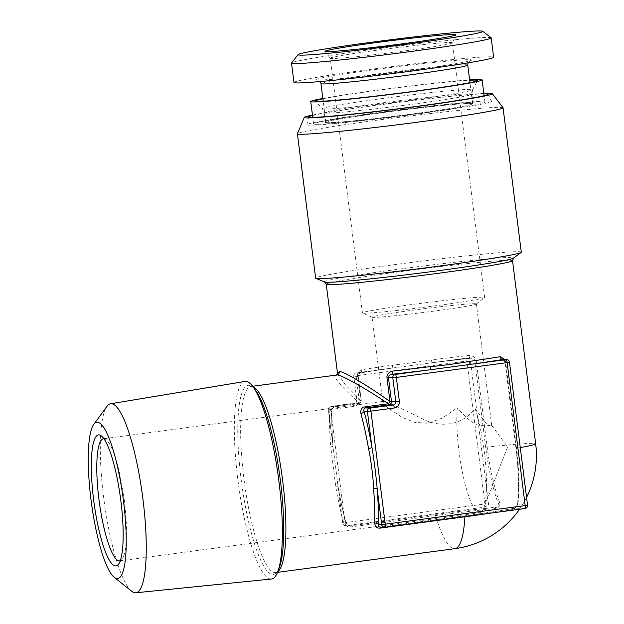 <?xml version="1.0" encoding="UTF-8"?>
<svg xmlns="http://www.w3.org/2000/svg" width="624" height="624" viewBox="0 0 624 624"><rect width="100%" height="100%" fill="white"/><g stroke="black" fill="none" stroke-linecap="round" stroke-linejoin="round"><path stroke-width="0.47" stroke-dasharray="3.12 2.34" d="M354.034 406.38A3.003 0.608 82.4 0 1 354.26 403.424L358.628 403.595A3.003 0.608 -97.6 0 0 358.644 403.595L335.322 406.715L330.954 406.544A3.003 0.608 82.4 0 0 330.931 406.544A3.003 0.608 82.4 0 0 330.712 409.492L328.349 409.898L333.044 446.051A3.003 0.733 175.4 0 0 332.966 445.903L328.419 409.906A3.003 2.941 -87.7 0 1 330.954 406.544L354.276 403.424A3.003 2.941 92.3 0 0 356.819 400.054L361.163 400.226A3.003 2.941 -87.7 0 1 358.628 403.595L335.306 406.715C333.778 406.871 332.608 407.987 331.781 410.046A96.884 19.695 -97.6 0 0 332.966 445.903L342.646 523.084A3.003 3.003 0 0 0 345.509 525.704L350.353 525.86L434.905 514.558A73.523 2.558 172.8 0 1 495.893 507.374C498.225 507.351 499.067 506.236 498.436 504.005L484.949 503.974L345.01 522.678L330.712 409.492L354.034 406.38A6.006 5.881 -87.7 0 0 359.112 399.641L356.101 375.812L466.892 361L484.949 503.974A3.003 0.608 -97.6 0 0 485.948 506.977L346.008 525.681A3.003 2.941 -87.7 0 1 342.716 523.091L338.169 487.094A3.003 0.53 170.3 0 0 338.216 486.977C340.462 500.035 343.075 511.984 346.063 522.818A3.003 1.646 164.6 0 1 346.086 523.232L350.353 525.86L346.008 525.681A3.003 0.608 -97.6 0 1 345.01 522.678L342.646 523.084L346.086 523.232A96.884 19.695 -97.6 0 1 338.169 487.094L337.264 480.464L338.216 486.977M333.044 446.066A3.003 0.733 175.4 0 1 330.736 446.956L335.774 486.876A93.873 19.079 -97.6 0 0 343.442 521.882C345.251 525.712 347.755 527.389 350.953 526.913L435.505 515.611A93.873 19.079 -97.6 0 0 454.28 548.675A93.873 19.079 82.4 0 0 454.966 548.644M338.208 486.97A3.003 0.53 170.3 0 0 335.774 486.876M359.112 399.641L356.756 400.039C356.795 401.895 355.969 403.026 354.26 403.424A3.003 0.608 82.4 0 1 354.276 403.424L330.931 406.544A3.003 3.003 0 0 0 328.349 409.898L331.781 410.046A3.003 1.817 -178.5 0 1 331.874 410.506C331.609 421.2 331.999 433.048 333.044 446.051M331.867 410.537A3.003 1.817 -178.5 0 1 329.589 412.207A93.873 19.079 -97.6 0 0 330.736 446.956M385.047 527.241L380.632 527.069A3.003 0.608 -97.6 0 0 380.554 527.108M527.545 505.183L517.53 504.777L514.995 508.139A3.003 2.668 -101 0 0 513.107 509.402A71.245 2.473 172.8 0 1 491.556 513.006M502.757 359.479L505.073 362.029L515.986 448.406A73.523 14.945 82.4 0 1 517.53 504.777A3.003 2.348 -172.5 0 1 517.468 503.997C517.772 505.276 514.808 508.864 514.792 508.17C504.02 510.237 487.484 512.772 465.176 515.775L380.656 527.069L465.176 515.775A3.003 0.608 -97.6 0 0 465.176 515.775A3.003 0.608 -97.6 0 0 464.88 516.571M517.475 503.974A3.003 2.348 -172.5 0 1 518.029 502.874C517.772 505.713 516.134 507.889 513.107 509.402M506.626 359.588A3.003 2.941 -87.7 0 1 509.418 362.201L527.483 505.175A3.003 2.941 -87.7 0 1 524.94 508.544L514.995 508.139A73.523 2.558 172.8 0 1 465.2 515.767M499.528 502.133A3.003 2.215 -20.7 0 0 498.436 504.005A73.523 14.945 82.4 0 1 485.683 447.19L474.77 360.812L466.892 361A3.003 0.608 82.4 0 1 467.111 358.051A3.003 0.608 82.4 0 1 467.134 358.051A3.003 2.941 -87.7 0 1 470.426 360.641L488.483 503.607A3.003 2.941 -87.7 0 1 485.948 506.977L495.893 507.374A3.003 1.895 84.4 0 0 494.606 508.654C498.287 508.583 499.925 506.407 499.528 502.133A71.245 14.485 82.4 0 1 487.172 447.073L476.26 360.695C475.94 357.591 473.491 355.844 468.905 355.454A93.873 3.26 -7.2 0 0 431.504 359.892C419.679 361.897 400.99 364.283 392.434 365.11A93.873 3.26 -7.2 0 0 361.553 369.806C358.457 371.054 357.139 373.3 357.607 376.553L360.617 400.382A3.003 1.958 132.9 0 1 358.964 402.574L335.642 405.694C332.592 406.021 330.58 408.19 329.589 412.207M337.514 373.37L345.665 385.109L360.617 400.382L361.234 400.241L358.223 376.412L357.607 376.553M336.742 375.079C329.199 373.768 345.454 390.866 358.964 402.574A3.003 0.608 -97.6 0 1 358.644 403.595A3.003 3.003 0 0 0 361.234 400.241L358.223 376.412C358.558 373.643 359.096 372.497 359.83 372.98A3.003 2.223 -99.4 0 1 359.713 372.996L358.153 376.397L353.808 376.225A3.003 2.941 -87.7 0 1 356.343 372.856A3.003 0.608 82.4 0 1 356.343 372.856L391.583 368.144A96.884 3.37 -7.2 0 0 359.713 372.996L356.343 372.856L391.583 368.144M504.91 359.518L505.619 361.873L516.532 448.25A71.245 14.485 82.4 0 1 518.029 502.874M476.26 360.695L474.77 360.812C474.614 359.26 473.187 358.387 470.504 358.184L467.134 358.051L391.63 368.144A3.003 1.225 -98.1 0 0 392.434 365.11M471.151 358.168L430.911 362.887L467.111 358.051A3.003 3.003 0 0 1 467.626 358.028L470.504 358.184A96.884 3.37 -7.2 0 0 431.902 362.762L431.504 359.892M509.48 362.216L505.619 361.873M359.837 372.973A3.003 2.223 -99.4 0 0 361.553 369.806M356.101 375.812A3.003 0.608 82.4 0 1 356.327 372.856A3.003 3.003 0 0 0 353.746 376.21L356.819 400.054L353.746 376.21L356.101 375.812M470.449 358.192A3.003 1.24 -96.3 0 1 468.905 355.454M346.055 522.795A3.003 1.646 164.6 0 0 343.442 521.882M271.417 579.017A99.668 20.257 82.4 0 1 270.832 579.033A99.668 20.257 82.4 0 1 238.072 481.463A99.668 20.257 82.4 0 1 245.006 381.443M131.656 591.24A95.347 19.383 82.4 0 1 104.075 500.83A95.347 19.383 82.4 0 1 106.938 406.349M120.26 560.75A61.581 12.519 -97.6 0 0 122.179 559.19A61.581 12.519 -97.6 0 0 124.028 498.163A61.581 12.519 -97.6 0 0 106.22 439.772A61.581 12.519 -97.6 0 0 103.958 438.766M491.603 425.303L507.593 446.893L483.623 508.404A61.581 12.519 -97.6 0 1 479.84 512.733A61.581 12.519 -97.6 0 1 479.396 512.756A61.581 12.519 82.4 0 1 462.852 474.334A61.581 12.519 82.4 0 1 457.283 407.768C464.732 416.567 471.292 422.276 476.97 424.882C484.162 426.098 488.686 426.098 490.526 424.889L491.728 425.599L489.606 426.091L484.778 421.668L475.067 408.478C462.306 425.825 439.85 428.181 422.222 418.696C402.028 408.704 389.22 402.925 383.791 401.349L382.769 402.051L387.761 407.659L401.716 417.121L414.172 422.292L428.009 423.314L442.541 417.971L457.283 407.768M475.223 303.724A52.572 1.825 -7.2 0 0 418.642 309.418A52.572 1.825 -7.2 0 0 372.044 317.132A52.572 1.825 -7.2 0 0 372.146 317.226A52.572 1.825 -7.2 0 0 373.183 317.366A52.572 1.825 -7.2 0 0 428.259 311.867A52.572 1.825 -7.2 0 0 476.284 304.067A52.572 1.825 -7.2 0 0 476.354 303.958A52.572 1.825 -7.2 0 0 475.223 303.724M483.623 508.404A61.581 12.519 -97.6 0 0 475.067 408.478M372.146 317.226L362.544 313.006A61.581 2.137 172.8 0 0 363.753 313.162A61.581 2.137 -7.2 0 0 428.275 306.727A61.581 2.137 -7.2 0 0 484.536 297.593A61.581 2.137 -7.2 0 0 484.622 297.453A61.581 2.137 -7.2 0 0 483.288 297.188A61.581 2.137 172.8 0 0 417.011 303.849A61.581 2.137 172.8 0 0 362.427 312.889L330.252 58.227A61.581 2.137 -7.2 0 0 330.268 58.266A61.581 2.137 -7.2 0 0 404.04 51.012A61.581 2.137 172.8 0 0 452.439 42.83L455.801 34.843M484.622 297.453L452.447 42.791A61.581 2.137 172.8 0 0 378.659 49.998A61.581 2.137 -7.2 0 0 330.252 58.227M491.119 37.783A100.636 3.494 172.8 0 0 370.617 49.678A100.636 3.494 -7.2 0 0 291.556 62.993M293.951 82.477A100.636 3.494 -7.2 0 1 373.058 69.038A100.636 3.494 172.8 0 1 493.639 57.252M414.492 113.669A73.975 2.574 -7.2 0 0 472.641 103.787A73.975 2.574 -7.2 0 0 384.01 112.445A73.975 2.574 -7.2 0 0 325.861 122.327A73.975 2.574 -7.2 0 0 414.492 113.669M489.629 100.979A93.124 3.237 172.8 0 1 491.634 101.345A93.124 3.237 172.8 0 1 409.679 114.98A93.124 3.237 172.8 0 1 308.872 125.135A93.124 3.237 172.8 0 1 306.86 124.683A93.124 3.237 172.8 0 1 389.984 110.978A93.124 3.237 172.8 0 1 489.629 100.979M315.432 124.262A86.369 3.003 -7.2 0 0 408.385 114.91A86.369 3.003 -7.2 0 0 484.942 102.235A86.369 3.003 -7.2 0 0 483.07 101.852A86.369 3.003 -7.2 0 0 390.117 111.205A86.369 3.003 -7.2 0 0 313.568 123.88A86.369 3.003 -7.2 0 0 315.432 124.262M327.093 122.702A74.35 2.582 -7.2 0 0 407.113 114.652A74.35 2.582 -7.2 0 0 473.015 103.74A74.35 2.582 -7.2 0 0 471.409 103.412A74.35 2.582 -7.2 0 0 391.388 111.462A74.35 2.582 -7.2 0 0 325.486 122.374A74.35 2.582 -7.2 0 0 327.093 122.702M483.881 93.865A90.394 3.143 -7.2 0 0 397.917 102.492A90.394 3.143 -7.2 0 0 312.507 115.518M483.826 93.436A94.801 3.292 -7.2 0 0 397.901 102.344A94.801 3.292 -7.2 0 0 312.452 115.089M503.022 107.734A103.639 3.604 172.8 0 0 500.815 107.351A103.639 3.604 -7.2 0 0 390.296 118.435A103.639 3.604 -7.2 0 0 297.422 133.708M521.29 252.158A103.639 3.604 -7.2 0 0 519.051 251.706A103.639 3.604 -7.2 0 0 407.503 262.922A103.639 3.604 -7.2 0 0 315.643 278.14M322.889 98.795A81.713 2.839 172.8 0 1 396.076 87.898A81.713 2.839 172.8 0 1 469.669 80.246M322.842 98.452A86.369 3.003 172.8 0 1 469.63 79.911M253.071 386.818A93.873 19.079 -97.6 0 0 251.511 386.474A93.873 19.079 -97.6 0 0 250.832 386.506A93.873 19.079 -97.6 0 0 244.14 480.425A93.873 19.079 -97.6 0 0 275.028 572.629A93.873 19.079 -97.6 0 0 275.714 572.598A93.873 19.079 -97.6 0 0 277.781 571.709M485.683 447.19L487.172 447.073A93.873 3.26 -7.2 0 1 533.629 443.414A93.873 3.26 172.8 0 1 535.665 443.828M520.268 447.595A93.873 3.26 172.8 0 1 516.532 448.25L515.915 448.391C518.677 471.151 519.199 489.684 517.468 503.997M326.251 284.224A93.873 3.26 172.8 0 1 409.461 270.442A93.873 3.26 172.8 0 1 510.494 260.278A93.873 3.26 172.8 0 1 512.522 260.692M515.986 448.406L505.003 362.014C504.332 359.962 503.693 359.104 503.1 359.447M434.905 514.558A3.003 0.608 82.4 0 1 435.505 515.611A71.245 2.473 172.8 0 1 494.606 508.654M350.353 525.86A3.003 0.608 82.4 0 1 350.953 526.913M331.874 410.506C331.399 409.25 332.553 407.987 335.322 406.715A3.003 0.608 -97.6 0 0 335.642 405.694M252.65 386.264L251.02 386.498C251.581 386.077 253.196 387.496 255.863 390.749A95.378 19.383 -97.6 0 0 248.804 385.32A95.378 19.383 -97.6 0 0 241.098 479.099A95.378 19.383 -97.6 0 0 272.696 574.462A95.378 19.383 -97.6 0 0 279.451 567.185C277.493 571.366 276.245 573.175 275.714 572.598L277.524 572.356M377.629 69.217A78.484 2.73 -7.2 0 0 317.632 80.051A78.484 2.73 -7.2 0 0 409.968 70.512A78.484 2.73 172.8 0 0 469.966 59.686A78.484 2.73 172.8 0 0 377.629 69.217M467.75 65.06A73.975 2.574 172.8 0 0 379.119 73.726A73.975 2.574 -7.2 0 0 320.97 83.608M324.636 282.009A95.378 3.315 172.8 0 1 406.146 268.195A95.378 3.315 172.8 0 1 511.625 257.501A95.378 3.315 172.8 0 1 513.544 258.141M325.486 122.374L324.277 112.811A74.35 2.582 172.8 0 0 325.884 113.131A74.35 2.582 -7.2 0 0 405.904 105.089A74.35 2.582 -7.2 0 0 471.806 94.169A74.35 2.582 -7.2 0 0 470.2 93.842A74.35 2.582 172.8 0 0 390.179 101.891A74.35 2.582 172.8 0 0 324.277 112.811L322.421 108.771A75.707 2.629 172.8 0 1 388.588 97.711A75.707 2.629 172.8 0 1 470.98 89.396A75.707 2.629 -7.2 0 1 472.602 89.794L477.485 80.551M473.015 103.74L471.806 94.169L472.602 89.794A75.707 2.629 -7.2 0 1 404.602 100.963A75.707 2.629 -7.2 0 1 324.028 109.044A75.707 2.629 172.8 0 1 322.421 108.771L315.393 101.026M391.63 368.144L359.83 372.98M519.542 509.262A93.873 93.873 0 0 0 526.562 497.429M349.846 525.884C347.264 525.104 346 524.082 346.063 522.818M106.22 439.772L101.447 435.958M122.179 559.19L118.583 564.119M383.393 401.365L103.467 438.781M382.769 402.051L372.044 317.132M491.728 425.599L476.354 303.958M479.84 512.733L119.785 560.867M476.284 304.067L484.536 297.593M330.268 58.266L325.026 51.363M468.039 62.852L469.927 60.754C470.176 60.778 466.245 62.033 449.53 64.748L409.937 70.52L338.684 78.757C321.82 80.285 317.569 80.059 317.795 79.973L320.143 81.541M472.641 103.787L469.973 82.641M487.976 94.24L491.634 101.345M308.638 116.899L306.86 124.683M484.942 102.235L484.115 95.706M313.568 123.88L312.741 117.351M325.861 122.327L323.193 101.182"/><path stroke-width="0.94" d="M380.656 527.069C379.057 527.257 378.292 526.406 378.339 524.519A3.003 1.817 1.5 0 0 374.704 523.138A93.873 19.079 -97.6 0 0 373.558 488.389C373.253 476.837 370.617 457.673 368.519 448.477A93.873 19.079 -97.6 0 0 360.851 413.462C360.415 409.461 361.795 407.269 365.001 406.871L388.323 403.751C368.3 390.094 339.3 373.425 336.742 375.079L336.133 375.102L337.514 373.37M368.519 448.477A3.003 0.53 -9.7 0 0 371.959 447.47A96.884 19.695 -97.6 0 0 364.042 411.333L367.411 411.473A3.003 2.941 -87.7 0 1 369.946 408.104A3.003 0.608 -97.6 0 1 370.945 411.107L367.411 411.473L371.959 447.47C373.636 456.979 376.241 476.767 377.161 488.662L381.709 524.659L525.182 505.588L507.125 362.614L396.334 377.426L399.344 401.255A6.006 5.881 92.3 0 1 394.267 407.987L370.945 411.107L385.242 524.293A3.003 0.608 82.4 0 1 385.024 527.249A3.003 2.941 -87.7 0 1 381.709 524.659L378.339 524.519A96.884 19.695 -97.6 0 0 377.161 488.662A3.003 0.733 -4.6 0 0 373.558 488.389M380.172 527.093L384.501 527.272A3.003 3.003 0 0 0 385.024 527.249A3.003 0.608 82.4 0 1 385 527.249L524.963 508.537A3.003 0.608 82.4 0 1 524.94 508.544L385.047 527.241M380.554 527.108A3.003 0.608 -97.6 0 0 380.312 528.091C377.099 528.458 375.227 526.804 374.704 523.138M527.545 505.183L525.182 505.588A3.003 0.608 82.4 0 1 524.963 508.537A3.003 3.003 0 0 0 527.545 505.183L509.48 362.216A3.003 3.003 0 0 0 506.626 359.588L502.757 359.479A3.003 2.223 80.6 0 1 500.167 356.71L504.91 359.518M360.851 413.462A3.003 1.646 -15.4 0 0 364.042 411.333C363.488 409.266 364.01 408.127 365.602 407.932A3.003 0.608 82.4 0 1 365.001 406.871M394.267 407.987A3.003 0.608 -97.6 0 0 393.276 404.984L369.946 408.104L365.602 407.932L388.924 404.812A3.003 0.608 82.4 0 1 388.323 403.751A3.003 1.092 124.3 0 0 389.977 401.56C370.383 387.332 341.897 369.977 339.284 371.709L337.498 373.3L326.251 284.224A93.873 3.26 172.8 0 0 328.286 284.638A93.873 3.26 172.8 0 0 429.32 274.474A93.873 3.26 172.8 0 0 512.522 260.692L535.665 443.828A93.873 3.26 172.8 0 1 520.268 447.595M399.344 401.255L395.811 401.614L392.8 377.793A3.003 2.941 -87.7 0 1 395.343 374.423A3.003 0.608 -97.6 0 1 396.334 377.426L388.456 377.614L391.466 401.443L395.811 401.614A3.003 2.941 92.3 0 1 393.276 404.984L388.924 404.812A3.003 2.941 92.3 0 0 391.466 401.443L389.977 401.56L386.966 377.731C386.654 374.416 388.596 372.185 392.816 371.054A93.873 3.26 -7.2 0 0 430.217 366.623C442.174 365.672 460.832 363.035 469.287 361.405A93.873 3.26 -7.2 0 0 500.167 356.71M509.48 362.216L507.125 362.614A3.003 0.608 -97.6 0 0 506.126 359.611A3.003 2.941 -87.7 0 1 506.626 359.588M386.966 377.731L388.456 377.614C388.315 375.952 389.485 374.845 391.973 374.283A96.884 3.37 -7.2 0 0 430.576 369.712L470.894 364.322A3.003 1.225 81.9 0 1 469.287 361.405M392.816 371.054A3.003 1.24 83.7 0 1 391.973 374.283L395.343 374.423L430.576 369.712L430.217 366.623M245.856 381.389A99.668 20.257 82.4 0 1 253.243 387.059A99.668 20.257 82.4 0 1 278.421 477.524A99.668 20.257 82.4 0 1 277.883 571.428A99.668 20.257 82.4 0 1 271.417 579.017L135.798 592.784A95.347 19.383 -97.6 0 0 142.756 497.679A95.347 19.383 -97.6 0 0 111.345 403.728A95.347 19.383 82.4 0 0 110.534 403.775L245.006 381.443A99.668 20.257 82.4 0 1 245.856 381.389M114.169 577.27A78.819 16.021 82.4 0 1 91.369 502.531A78.819 16.021 82.4 0 1 93.74 424.421A78.819 16.021 82.4 0 1 97.375 422.253A78.819 16.021 82.4 0 1 123.49 501.056A78.819 16.021 82.4 0 1 117.125 578.565A78.819 16.021 82.4 0 1 114.169 577.27L131.656 591.24A95.347 19.383 82.4 0 0 135.229 592.8A95.347 19.383 -97.6 0 0 135.798 592.784M93.74 424.421L106.938 406.349A95.347 19.383 82.4 0 1 110.534 403.775M115.526 565.937A66.089 13.432 -97.6 0 0 118.583 564.119A66.089 13.432 -97.6 0 0 120.565 498.631A66.089 13.432 -97.6 0 0 101.447 435.958A66.089 13.432 -97.6 0 0 98.974 434.881A66.089 13.432 -97.6 0 0 93.631 499.863A66.089 13.432 -97.6 0 0 115.526 565.937M103.958 438.766A61.581 12.519 -97.6 0 0 103.912 438.766A61.581 12.519 82.4 0 0 103.467 438.781A61.581 12.519 82.4 0 0 99.076 500.401A61.581 12.519 82.4 0 0 119.34 560.882A61.581 12.519 -97.6 0 0 119.785 560.867A61.581 12.519 -97.6 0 0 120.26 560.75M376.826 42.518A65.918 2.293 172.8 0 1 455.801 34.843A65.918 2.293 172.8 0 1 403.993 43.602A65.918 2.293 -7.2 0 1 325.026 51.363A65.918 2.293 -7.2 0 1 376.826 42.518M482.734 31.286A93.124 3.237 172.8 0 0 371.225 42.292A93.124 3.237 -7.2 0 0 298.061 54.616A93.124 3.237 -7.2 0 0 409.594 43.828A93.124 3.237 172.8 0 0 482.734 31.286L491.119 37.783A100.636 3.494 172.8 0 1 491.189 37.892A100.636 3.494 172.8 0 1 412.082 51.34A100.636 3.494 -7.2 0 1 291.509 63.118A100.636 3.494 -7.2 0 1 291.556 62.993L298.061 54.616M491.189 37.892L493.639 57.252A100.636 3.494 172.8 0 1 414.531 70.699A100.636 3.494 -7.2 0 1 293.951 82.477L291.509 63.118M483.881 93.865A90.394 3.143 -7.2 0 1 486.034 93.881A90.394 3.143 172.8 0 1 487.976 94.24A90.394 3.143 172.8 0 1 408.431 107.476A90.394 3.143 172.8 0 1 310.588 117.335A90.394 3.143 -7.2 0 1 308.638 116.899A90.394 3.143 -7.2 0 1 312.507 115.518M312.452 115.089A94.801 3.292 -7.2 0 0 304.27 117.421A94.801 3.292 -7.2 0 0 306.314 117.905A94.801 3.292 172.8 0 0 409.274 107.523A94.801 3.292 172.8 0 0 492.336 93.662A94.801 3.292 172.8 0 0 490.316 93.311A94.801 3.292 -7.2 0 0 483.826 93.436M304.27 117.421L297.422 133.708A103.639 3.604 -7.2 0 0 297.406 133.786A103.639 3.604 -7.2 0 0 299.645 134.238A103.639 3.604 172.8 0 0 411.193 123.022A103.639 3.604 172.8 0 0 503.053 107.804L521.29 252.158A103.639 3.604 -7.2 0 1 521.126 252.4A103.639 3.604 -7.2 0 1 426.34 267.774A103.639 3.604 -7.2 0 1 317.881 278.593A103.639 3.604 -7.2 0 1 315.861 278.327A103.639 3.604 -7.2 0 1 315.643 278.14L297.406 133.786M492.336 93.662L503.022 107.734A103.639 3.604 172.8 0 1 503.053 107.804M469.669 80.246A81.713 2.839 172.8 0 1 475.73 80.114A81.713 2.839 -7.2 0 1 477.485 80.551A81.713 2.839 -7.2 0 1 404.087 92.602A81.713 2.839 -7.2 0 1 317.132 101.314A81.713 2.839 172.8 0 1 315.393 101.026A81.713 2.839 172.8 0 1 322.889 98.795M312.741 117.351L310.744 101.54A86.369 3.003 172.8 0 0 312.608 101.923A86.369 3.003 -7.2 0 0 405.561 92.57A86.369 3.003 -7.2 0 0 482.118 79.895A86.369 3.003 -7.2 0 0 480.246 79.513A86.369 3.003 172.8 0 0 469.63 79.911M310.744 101.54A86.369 3.003 172.8 0 1 322.842 98.452M277.781 571.709A93.873 19.079 -97.6 0 0 282.188 477.025A93.873 19.079 -97.6 0 0 253.071 386.818M464.88 516.571A3.003 0.608 -97.6 0 0 464.864 516.789A93.873 19.079 82.4 0 1 454.966 548.644A93.873 93.873 0 0 0 519.542 509.262M491.556 513.006A71.245 2.473 172.8 0 1 464.864 516.789L380.312 528.091M339.284 371.709A3.003 2.941 -87.7 0 1 336.742 375.079M506.126 359.611L502.757 359.479A96.884 3.37 -7.2 0 1 470.894 364.322L506.126 359.611M277.883 571.428L279.451 567.185A95.378 19.383 -97.6 0 0 279.965 477.321A95.378 19.383 -97.6 0 0 255.863 390.749L253.243 387.059M320.143 81.541L320.97 83.608A73.975 2.574 -7.2 0 0 409.601 74.942A73.975 2.574 172.8 0 0 467.75 65.06L468.039 62.852M521.126 252.4L513.544 258.141A95.378 3.315 172.8 0 1 426.309 272.29A95.378 3.315 172.8 0 1 326.5 282.251A95.378 3.315 172.8 0 1 324.636 282.009L315.861 278.327M277.524 572.356L454.966 548.644M526.562 497.429A93.873 93.873 0 0 0 535.665 443.828M252.65 386.264L336.125 375.102M469.973 82.641L467.75 65.06M513.544 258.141L512.522 260.692M324.636 282.009L326.251 284.224M484.115 95.706L482.118 79.895M323.193 101.182L320.97 83.608"/></g></svg>
